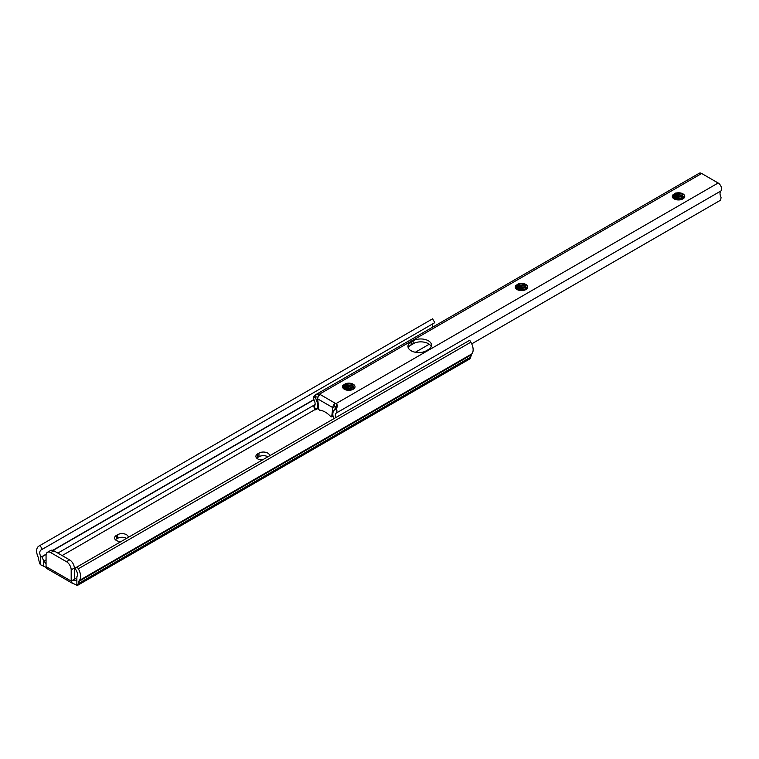 <?xml version="1.0" encoding="UTF-8"?>
<svg xmlns="http://www.w3.org/2000/svg" width="759" height="759" viewBox="0 0 759 759"><rect width="100%" height="100%" fill="white"/><g stroke="black" fill="none" stroke-linecap="round" stroke-linejoin="round"><path stroke-width="1.14" d="M269.578 455.798A6.214 3.586 0 0 0 269.587 455.637A6.214 3.586 0 0 0 265.745 452.317A6.214 3.586 0 0 0 258.971 453.095L257.718 453.816A6.214 3.586 0 0 0 255.897 456.358A6.214 3.586 0 0 0 257.718 458.901A6.214 3.586 0 0 0 262.405 459.945M128.271 537.391A6.214 3.586 0 0 0 128.271 537.22A6.214 3.586 0 0 0 124.438 533.9A6.214 3.586 0 0 0 117.664 534.678L116.402 535.408A6.214 3.586 0 0 0 114.581 537.941A6.214 3.586 0 0 0 116.402 540.484A6.214 3.586 0 0 0 121.098 541.528M38.842 546.138A10.617 6.129 -120 0 1 38.946 546.082L40.056 545.436L42.276 549.288L41.138 549.943A6.176 3.567 60 0 0 41.062 549.981A6.176 3.567 60 0 0 40.379 555.692L40.379 564.677A8.434 4.867 -120 0 1 39.032 561.053L38.434 558.14A4.886 2.818 60 0 0 37.95 556.641A10.617 6.129 -120 0 1 38.842 546.138L431.378 319.511A10.617 6.129 -120 0 0 431.273 319.577M46.062 555.351L46.062 566.594L71.185 581.09L71.185 569.857A6.66 3.842 -120 0 0 66.469 561.698L50.768 552.628A6.66 3.842 -120 0 0 47.438 552.296A6.66 3.842 -120 0 0 46.062 555.351M470.836 342.176L469.726 340.25L74.97 568.159L76.109 570.123A6.176 3.567 60 0 1 76.868 576.764L76.868 585.749A8.434 4.867 -120 0 0 78.215 583.671L78.813 581.451A4.886 2.818 60 0 1 79.297 580.512A10.617 6.129 -120 0 0 78.3 568.804L470.836 342.176A10.617 6.129 -120 0 1 471.832 353.884A4.886 2.818 60 0 0 471.348 354.823L470.751 357.043A8.434 4.867 -120 0 1 469.204 359.244L76.868 585.758L75.891 584.601L72.295 583.235L46.792 568.519M256.751 458.17A6.214 3.586 180 0 1 257.718 457.449L258.971 456.719A6.214 3.586 180 0 1 267.88 456.785M115.434 539.753A6.214 3.586 180 0 1 116.402 539.032L117.664 538.311A6.214 3.586 180 0 1 126.563 538.368M78.3 568.804L77.19 566.878M75.264 578.737A1.328 0.768 -60 0 1 74.6 578.804A1.328 0.768 -60 0 1 74.325 578.197L75.264 578.737L71.185 581.09A3.33 1.926 180 0 1 74.894 580.692L76.868 579.942M76.659 580.882L76.868 580.208M40.379 555.692L41.887 556.869L43.87 561.157L46.062 563.7M41.138 549.943L433.674 323.315M432.412 327.29A6.176 3.567 60 0 1 433.512 323.41M42.276 549.288L434.812 322.66L432.592 318.808L40.056 545.436M46.062 566.594C47.124 568.842 47.124 569.108 46.062 567.381L40.379 564.677M71.185 581.09L72.295 583.235M74.325 578.197L74.325 568.036A6.66 3.842 -120 0 0 69.61 559.886L53.908 550.816A6.66 3.842 -120 0 0 50.578 550.484L47.438 552.296M411.122 350.753A10.768 6.214 0 0 0 426.349 350.753L428.389 349.567A10.768 6.214 0 0 0 431.548 345.174A10.768 6.214 0 0 0 424.898 339.434A10.768 6.214 0 0 0 413.162 340.782L411.122 341.958A10.768 6.214 0 0 0 407.962 346.351A10.768 6.214 0 0 0 411.122 350.753M318.761 409.367A2.002 1.157 -120 0 0 319.558 410.116A2.002 1.157 -120 0 0 319.795 410.23A19.706 11.376 60 0 1 330.668 416.501A2.002 1.157 -120 0 0 330.905 416.663A2.002 1.157 -120 0 0 331.702 416.843L332.784 407.592L317.679 398.873L318.761 409.367M683.84 197.549L682.284 195.234L676.212 194.323C671.857 194.342 674.039 199.921 672.303 196.562L672.408 195.243L675.501 193.109L677.768 192.805L682.654 194.048L683.053 198.46L677.73 199.93M674.058 198.526L677.132 197.435L682.645 198.754M674.343 198.735L677.132 197.843L682.332 198.943M673.356 197.729L677.132 195.803L682.284 196.866L683.479 198.042M673.47 197.928L677.132 196.211L682.284 197.274L683.318 198.213M673.186 197.15L677.132 194.579L682.284 195.642L683.802 197.615M526.831 288.202L525.266 285.887L519.203 284.967C514.839 284.986 517.031 290.574 515.295 287.215L515.389 285.896L518.482 283.752L520.75 283.458L525.636 284.701L526.044 289.103L520.712 290.583M517.04 289.179L520.124 288.088L525.626 289.407M517.325 289.378L520.124 288.496L525.313 289.587M516.338 288.382L520.124 286.456L525.266 287.519L526.471 288.695M516.462 288.581L520.124 286.864L525.266 287.927L526.31 288.866M516.167 287.803L520.124 285.232L525.266 286.295L526.784 288.268M354.111 387.915L352.555 385.6L346.483 384.69C342.129 384.709 344.311 390.287 342.575 386.929L342.679 385.61L345.772 383.475L348.039 383.172L352.926 384.415L353.324 388.826L348.002 390.297M344.33 388.893L347.404 387.802L352.916 389.12M344.614 389.101L347.404 388.21L352.603 389.31M343.628 388.096L347.404 386.17L352.555 387.232L353.751 388.409M343.742 388.295L347.404 386.578L352.555 387.64L353.59 388.58M343.457 387.517L347.404 384.946L352.555 386.008L354.073 387.982M471.719 343.865L720.699 200.11L721.05 197.34A6.176 3.567 60 0 1 720.908 190.974A4.886 2.818 -120 0 0 721.24 186.989A4.886 2.818 -120 0 0 718.147 182.995L701.677 173.488A4.886 2.818 -120 0 0 699.238 173.242L315.089 395.031L318.638 393.76A4.886 2.818 60 0 1 318.941 393.855L319.511 394.13L701.677 173.488M345.943 389.728L350.165 389.566A5.332 3.074 180 0 0 346.275 389.822M351.445 389.784L350.165 389.566M518.663 290.004L522.875 289.853A5.332 3.074 180 0 0 518.985 290.109M524.165 290.061L522.875 289.853M675.671 199.361L679.893 199.2A5.332 3.074 180 0 0 676.003 199.456M681.174 199.418L679.893 199.2M336.55 407.09A1.328 0.768 -120 0 0 336.541 407.08L335.867 406.606A2.002 1.157 0 0 0 334.558 406.577L332.793 407.602A3.548 2.049 120 0 1 334.558 403.807L334.558 406.577M408.266 347.802A10.768 6.214 180 0 1 411.122 344.861L413.162 343.675A10.768 6.214 180 0 1 423.702 342.091A10.768 6.214 180 0 1 431.245 346.626M319.511 394.13L336.541 404.016A4.886 2.818 60 0 1 336.854 404.272L337.432 405.591L336.398 409.67A1.556 0.901 180 0 0 336.854 410.306L335.801 409.699A2.22 1.281 -120 0 0 334.691 409.585A2.22 1.281 -120 0 0 334.339 409.993A1.328 0.768 60 0 1 334.216 410.173A9.725 5.617 -120 0 0 333.789 418.731M335.658 417.649A6.176 3.567 60 0 1 336.228 413.076A4.886 2.818 -120 0 0 336.854 410.23L336.398 407.782M313.609 396.891L313.609 396.815A4.886 2.818 -120 0 0 314.235 400.382A6.176 3.567 60 0 1 314.093 406.577L315.943 409.613A9.725 5.617 -120 0 0 316.247 399.794A1.328 0.768 60 0 1 316.123 399.471A2.22 1.281 -120 0 0 314.672 397.498L315.459 397.042A1.556 0.901 180 0 1 313.609 396.891L314.672 397.498M313.609 396.815L315.81 394.623L315.81 396.891L318.078 397.061M314.568 406.056L314.093 406.577M335.99 403.741L334.558 403.807M319.444 395.078L319.33 394.12L319.444 395.078A3.548 2.049 -60 0 0 317.679 398.873M332.992 415.932L331.911 416.558M334.975 409.424L335.307 406.53M672.408 195.243L676.857 193.052L682.721 194.095M675.32 194.987L681.003 195.025M675.32 196.619L681.003 196.657M675.32 198.251L681.003 198.289M515.389 285.896L519.839 283.705L525.702 284.748M518.312 285.64L523.995 285.678M518.312 287.272L523.995 287.31M518.312 288.904L523.995 288.942M342.679 385.61L347.129 383.428L352.992 384.462M345.592 385.354L351.275 385.392M345.592 386.986L351.275 387.024M345.592 388.617L351.275 388.655M78.215 583.671L470.751 357.043M78.813 581.451L471.348 354.823M79.297 580.512L471.832 353.884M74.894 580.692L76.868 579.553M62.134 555.569L315.327 409.386M43.87 561.157L46.062 559.895M57.845 553.093L315.08 404.575M41.887 556.869L46.138 554.412M53.064 550.417L313.979 399.775M41.726 556.708L46.204 554.127M52.779 550.322L313.903 399.566M43.709 560.797L43.709 566.157M74.325 568.036L71.185 569.857M69.61 559.886L66.469 561.698M53.908 550.816L50.768 552.628M117.664 538.311L117.664 534.678M116.402 539.032L116.402 535.408M258.971 456.719L258.971 453.095M257.718 457.449L257.718 453.816M677.768 192.805A6.214 3.586 180 0 1 682.91 193.83A6.214 3.586 180 0 1 682.91 198.905A6.214 3.586 180 0 1 674.115 198.905A6.214 3.586 180 0 1 672.303 196.562M676.212 194.323A5.332 3.074 0 0 0 673.186 197.093A5.332 3.074 0 0 0 673.318 197.795M520.75 283.458A6.214 3.586 180 0 1 525.892 284.483A6.214 3.586 180 0 1 525.892 289.558A6.214 3.586 180 0 1 517.107 289.558A6.214 3.586 180 0 1 515.295 287.215M519.203 284.967A5.332 3.074 0 0 0 516.167 287.746A5.332 3.074 0 0 0 516.31 288.439M348.039 383.172A6.214 3.586 180 0 1 353.182 384.196A6.214 3.586 180 0 1 353.182 389.272A6.214 3.586 180 0 1 344.387 389.272A6.214 3.586 180 0 1 342.575 386.929M346.483 384.69A5.332 3.074 0 0 0 343.457 387.46A5.332 3.074 0 0 0 343.59 388.162M335.981 403.636L718.147 182.995M316.247 399.794L317.689 398.959M409.813 345.772L414.737 342.926M317.689 398.57L316.123 399.471M336.228 413.076L720.908 190.974M336.854 406.767L336.854 404.272M336.541 407.08L336.541 404.016M336.398 409.348L335.801 409.699M318.638 396.037L318.638 393.76M318.941 395.619L318.941 393.855M413.162 343.675L413.162 340.782M411.122 344.861L411.122 341.958M683.053 198.46C680.548 200.053 677.711 200.196 674.561 198.867L673.186 197.093M526.044 289.103C523.53 290.706 520.702 290.839 517.543 289.521L516.167 287.746M353.324 388.826C350.819 390.42 347.983 390.562 344.833 389.234L343.457 387.46M315.697 409.784L318.495 408.162M349.766 390.117L350.62 389.623M415.344 352.252L429.243 344.235M522.477 290.403L523.331 289.9M679.495 199.75L680.349 199.256M315.592 409.822L313.733 406.758M334.691 409.585L336.398 408.598"/></g></svg>
